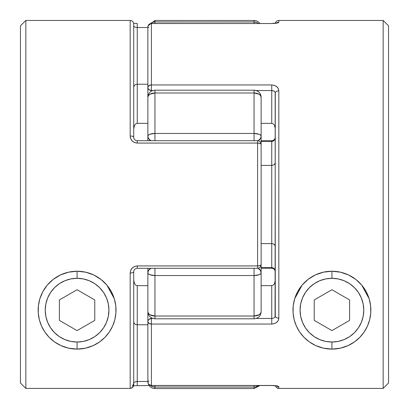 <?xml version="1.0" encoding="UTF-8"?>
<svg xmlns="http://www.w3.org/2000/svg" width="409" height="409" viewBox="0 0 409 409"><rect width="100%" height="100%" fill="white"/><g stroke="black" fill="none" stroke-linecap="round" stroke-linejoin="round"><path stroke-width="0.61" d="M254.05 20.45A7.081 7.081 0 0 1 259.853 23.477A7.081 7.081 0 0 0 254.05 20.45L154.95 20.45L254.05 20.45L254.05 21.938L254.05 20.45M261.131 104.034L261.131 97.276A7.081 4.289 180 0 0 254.05 92.986L154.95 92.986L154.95 133.452L254.05 133.452L254.05 90.2L154.95 90.2L254.05 90.2C258.35 90.619 260.712 92.976 261.131 97.276L261.131 144.898M261.131 264.102L261.131 311.724C260.712 316.024 258.35 318.381 254.05 318.8L254.05 275.548L154.95 275.548L154.95 316.014L254.05 316.014L154.95 316.014L154.95 318.8L154.95 316.014L149.945 314.756L148.406 313.366L147.869 311.724L147.869 268.278L147.869 272.818L148.406 270.681L150.834 268.278L148.406 270.681L147.869 272.818L147.869 311.724A7.081 4.289 -0 0 0 154.95 316.014L154.95 275.548L149.945 274.751L148.406 273.861L147.869 272.818L148.406 273.861L149.945 274.751L154.95 275.548A7.081 2.735 180 0 1 147.869 272.818A7.081 5.578 0 0 1 150.834 268.278M154.95 388.55A7.081 7.081 0 0 1 148.084 383.192A7.081 7.081 0 0 0 154.95 388.55L154.95 387.062L154.95 388.55L254.05 388.55L254.05 387.062L154.95 387.062A7.081 7.019 180 0 1 150.318 385.355M150.318 23.645A7.081 7.019 -0 0 1 154.95 21.938L154.95 20.45L154.95 21.938L254.05 21.938A7.081 7.019 0 0 1 258.473 23.477L257.987 23.124M261.131 311.724L261.131 272.818L260.594 270.681L258.099 268.243L260.594 270.681L261.131 272.818L260.594 273.861L259.055 274.751L254.05 275.548L254.05 316.014A7.081 4.289 0 0 0 261.131 311.724L260.594 313.366L259.055 314.756L254.05 316.014L254.05 318.8C258.35 318.381 260.712 316.024 261.131 311.724L261.131 304.966M150.834 140.722A7.081 5.578 180 0 1 147.869 136.182L148.406 138.319L150.834 140.722L148.406 138.319L147.869 136.182L147.869 140.722L147.869 104.034M147.869 304.966L147.869 311.724C148.288 316.024 150.65 318.381 154.95 318.8L254.05 318.8M151.013 385.876L149.945 385.007L152.24 386.525L151.013 385.876M256.76 386.525L255.431 386.924L257.987 385.876L256.76 386.525M258.473 385.523A7.081 7.019 180 0 1 254.05 387.062L254.05 388.55L259.853 385.523M152.24 386.525L154.95 387.062L154.95 385.523L154.95 387.062L254.05 387.062L254.05 385.523L254.05 387.062L255.431 386.924M148.406 380.416L147.869 380.038M258.099 268.243A7.081 5.578 0 0 1 261.131 272.818A7.081 2.735 180 0 1 254.05 275.548L254.05 268.278L254.05 275.548L259.055 274.751L260.594 273.861L261.131 272.818L261.131 249.199M154.95 275.548L154.95 268.278L154.95 275.548L254.05 275.548M149.945 134.249L154.95 133.452L154.95 140.722L154.95 133.452L149.945 134.249L148.406 135.139L149.945 134.249M147.869 136.182L148.406 135.139L147.869 136.182A7.081 2.735 -0 0 1 154.95 133.452L154.95 92.986A7.081 4.289 180 0 0 147.869 97.276L147.869 136.182M260.86 143.196L261.131 144.259A3.538 1.181 180 0 0 257.593 143.078L260.093 143.426L261.131 144.259L261.131 264.741C260.922 266.893 259.741 268.069 257.593 268.278C259.741 268.069 260.922 266.893 261.131 264.741L260.093 265.574L257.593 265.922A3.538 1.181 0 0 0 261.131 264.741L261.131 144.259A3.538 3.538 0 0 0 257.593 140.722L257.593 143.078L137.25 143.078L257.593 143.078L257.593 265.922L137.25 265.922C132.874 266.438 130.517 268.81 130.174 273.028A3.538 1.319 -0 0 0 133.712 271.709L133.712 384.874L133.441 386.224L132.674 387.374L131.529 388.141L130.174 388.412L132.674 387.374L133.712 384.874L133.712 271.709A3.538 1.319 180 0 1 130.174 273.028L130.174 388.412L25.844 388.412L20.45 383.013L20.45 25.844L20.45 383.013L25.844 388.412L25.844 20.45L25.844 388.412L130.174 388.412L130.174 273.028L130.681 270.4L132.158 268.11L134.454 266.504L137.25 265.922L257.593 265.922L257.593 140.722L137.25 140.722L257.593 140.722C259.741 140.931 260.922 142.107 261.131 144.259L261.131 136.182L260.594 135.139L259.055 134.249L254.05 133.452L254.05 140.722L254.05 133.452L259.055 134.249L260.594 135.139L261.131 136.182L260.594 138.319L258.099 140.757L260.594 138.319L261.131 136.182A7.081 5.578 180 0 1 258.099 140.757M148.007 95.997L147.869 97.276L148.406 95.634L149.945 94.244L154.95 92.986L154.95 90.2L154.95 92.986L254.05 92.986L254.05 133.452L154.95 133.452M254.05 133.452A7.081 2.735 0 0 1 261.131 136.182L261.131 97.276A7.081 7.081 0 0 0 254.05 90.2L254.05 92.986L259.055 94.244L260.594 95.634L261.131 97.276M152.24 22.475L153.569 22.076L151.013 23.124L152.24 22.475M149.945 23.993L151.013 23.124L149.945 23.993M258.13 23.221L258.473 23.477M261.131 134.505L261.131 123.339L271.75 123.339L261.131 123.339M256.76 22.475L254.05 21.938L154.95 21.938L154.95 23.477L154.95 21.938L153.569 22.076M254.05 21.938L254.05 23.477L254.05 21.938M335.559 348.928L331.919 349.097L323.422 348.161L315.789 345.6L309.306 341.858L303.969 337.272L299.669 331.98L296.413 326.131L294.183 319.741L293.084 312.962L293.222 305.86L294.72 298.672L302.179 285.037C305.722 280.825 310.088 277.466 315.273 274.971C320.462 272.512 326.014 271.264 331.919 271.233L340.559 272.2L348.621 274.996L355.799 279.419L361.709 285.099L366.162 291.643L369.117 298.672L370.615 305.866L370.753 312.951L369.659 319.736L367.446 326.096L364.168 331.98L359.889 337.246L354.531 341.858L348.074 345.59L340.416 348.161L331.919 349.097L328.279 348.928M303.969 337.272L299.669 331.98L297.916 329.122A38.932 38.932 0 0 1 331.919 271.233C337.849 271.264 343.417 272.522 348.621 274.996C353.805 277.506 358.172 280.871 361.709 285.099L369.117 298.672L370.615 305.866L370.753 312.951L369.659 319.736M309.306 341.858L306.632 339.772M315.789 345.6L312.537 343.933M323.422 348.161L319.603 347.098M147.869 321.745A3.538 3.287 0 0 1 151.407 318.458L152.767 318.458L151.407 318.458L151.407 324.046A3.538 2.301 180 0 1 147.869 321.745L147.869 381.986L147.869 321.745L148.907 323.371L151.407 324.046L271.75 324.046C276.126 323.657 278.483 321.699 278.826 318.171L278.826 90.829C278.488 87.306 276.126 85.348 271.75 84.954L271.75 90.542L256.233 90.542L271.75 90.542L271.75 84.954L151.407 84.954L151.407 23.533L271.75 23.533C276.126 23.405 278.483 22.996 278.826 22.306L278.826 20.45A3.538 3.538 0 0 0 275.364 23.262A3.538 3.538 0 0 1 278.826 20.45L278.826 22.306L278.319 22.725L271.75 23.533L151.407 23.533L151.407 84.954L271.75 84.954L274.541 85.425L276.837 86.728L278.319 88.62L278.826 90.829L278.826 318.171L278.319 320.375L276.842 322.266L274.546 323.57L271.75 324.046L151.407 324.046L151.407 385.467L271.75 385.467L278.319 386.275L278.826 386.694L278.826 388.412L383.156 388.412L383.156 20.45L383.156 388.412L388.55 383.013L388.55 25.844L388.55 383.013L383.156 388.412L278.826 388.412L278.826 386.694A3.538 3.502 180 0 1 276.668 385.968A3.538 3.502 -0 0 0 278.826 386.694C278.488 386.004 276.126 385.595 271.75 385.467L151.407 385.467L151.407 317.854L151.407 318.458L148.907 319.419L148.14 320.487L147.869 321.745L147.869 311.724M271.75 268.278L261.131 268.278L271.75 268.278L271.75 267.522L261.131 267.522L271.75 267.522L271.75 268.278C273.892 268.519 275.073 269.664 275.288 271.709C275.119 269.219 273.938 267.823 271.75 267.522L271.75 243.616L271.75 267.522M271.75 385.523L151.407 385.523L148.907 384.445L148.14 383.315L147.869 381.986A3.538 3.482 0 0 0 151.407 385.467L271.75 385.467L276.591 385.83M296.413 326.131L294.183 319.741L293.084 312.962L293.222 305.86L294.72 298.672L297.691 291.612L302.179 285.037L308.095 279.373L315.273 274.971L323.371 272.184L331.919 271.233L331.919 278.309A31.856 31.856 0 0 1 363.775 310.165A31.856 31.856 0 0 1 331.919 342.021L331.919 349.097A38.932 38.932 0 0 0 370.615 305.881M275.395 385.743L276.326 387.374L278.826 388.412L277.471 388.146L276.326 387.374L275.395 385.743M273.872 91.028L271.75 90.542L271.75 123.339L271.75 90.542C273.938 90.701 275.119 91.529 275.288 93.017A3.538 2.188 0 0 1 278.826 90.829A3.538 2.188 180 0 0 275.288 93.017L275.073 316.847M151.407 90.542L152.767 90.542L151.407 90.542A3.538 3.287 180 0 1 147.869 87.255L147.869 27.014L147.869 87.255L148.14 88.513L148.907 89.581L151.407 90.542L151.407 84.954L151.407 90.542M154.95 90.2C150.65 90.619 148.288 92.976 147.869 97.276L147.869 87.255A3.538 2.301 0 0 1 151.407 84.954L148.907 85.629L147.869 87.255M261.131 285.661L271.75 285.661L271.75 318.458L256.233 318.458L271.75 318.458L271.75 285.661L261.131 285.661M261.131 141.478L271.75 141.478L271.75 165.384L261.131 165.384L271.75 165.384L271.75 243.616L261.131 243.616L271.75 243.616L273.396 243.928L274.505 244.623L275.288 246.346L274.505 244.623L273.396 243.928L271.75 243.616L271.75 165.384L273.396 165.072L274.505 164.377L275.288 162.654L274.505 164.377L273.396 165.072L271.75 165.384L271.75 141.478L273.872 140.635L274.664 139.663L275.288 137.291C275.119 139.781 273.938 141.177 271.75 141.478L271.75 140.722L271.75 141.478L261.131 141.478M271.75 324.046L271.75 318.458L271.75 324.046M271.75 285.661L273.396 285.042L274.505 283.652L275.288 280.201L274.505 283.652L273.396 285.042L271.75 285.661M275.16 92.347L275.288 315.983A3.538 2.188 0 0 0 278.826 318.171A3.538 2.188 180 0 1 275.288 315.983C275.119 317.476 273.938 318.299 271.75 318.458M151.407 385.523C149.259 385.314 148.078 384.133 147.869 381.986L148.907 381.628M151.407 23.533A3.538 3.482 180 0 0 147.869 27.014L148.14 25.685L148.907 24.555L150.052 23.799L151.407 23.533M275.288 128.799L274.505 125.348L273.396 123.958L271.75 123.339L273.396 123.958L274.505 125.348L275.288 128.799M148.907 27.372L147.869 27.014C148.078 24.867 149.259 23.686 151.407 23.477L271.75 23.533M275.288 271.709L274.444 268.999M278.826 22.306A3.538 3.502 180 0 0 276.668 23.032A3.538 3.502 0 0 1 278.826 22.306M278.826 388.412L277.471 388.146M359.889 337.246L364.168 331.98M367.446 326.096L365.932 329.112M317.021 274.194L316.065 274.608L317.021 274.194M313.013 276.126L310.298 277.788L313.013 276.126M310.288 277.793L309.132 278.595L310.288 277.793M306.208 280.927L303.258 283.81L306.208 280.927M300.733 286.857L299.557 288.524L300.733 286.857M299.546 288.534L298.636 289.966L299.546 288.534M296.663 293.642L295.364 296.76L296.663 293.642M294.097 300.937L293.483 303.964L294.097 300.937M293.023 308.427L292.987 310.155L293.023 308.427M292.987 310.216L293.002 311.367L292.987 310.216M293.411 315.917L293.918 318.642L293.411 315.917M295.201 323.115L296.162 325.564L295.201 323.115M298.682 330.446L299.541 331.786L298.682 330.446M304.388 337.696L306.868 339.966L304.388 337.696M309.782 342.195L313.11 344.255L309.782 342.195M316.408 345.876L320.221 347.302L316.408 345.876M323.902 348.264L327.491 348.846L323.902 348.264M336.331 348.846L339.935 348.264L336.331 348.846M343.586 347.313L347.445 345.871L343.586 347.313M350.769 344.23L353.54 342.543L350.769 344.23M353.55 342.537L354.056 342.195L353.55 342.537M356.955 339.981L359.68 337.461L356.955 339.981M364.23 331.888L365.211 330.349L364.23 331.888M367.686 325.544L368.621 323.161L367.686 325.544M369.92 318.642L370.431 315.896L369.92 318.642M370.835 311.361L370.815 308.432L370.835 311.361M370.355 303.969L369.741 300.937L370.355 303.969M368.468 296.745L367.18 293.662L368.468 296.745M365.206 289.971L364.296 288.544L365.206 289.971M364.291 288.534L363.136 286.898L364.291 288.534M360.605 283.841L357.66 280.952L360.605 283.841M354.741 278.621L350.856 276.147L354.741 278.621M347.803 274.618L346.817 274.194L347.803 274.618M80.721 348.928L77.081 349.097L68.584 348.161L60.951 345.6L54.469 341.858L49.131 337.272L44.832 331.98L41.57 326.131L39.341 319.741L38.247 312.962L38.385 305.86L39.883 298.672L42.853 291.612L47.342 285.037C50.885 280.825 55.251 277.466 60.435 274.971C65.624 272.512 71.171 271.264 77.081 271.233L85.721 272.2L93.784 274.996L100.962 279.419L106.872 285.099L111.325 291.643L114.28 298.672L115.778 305.866L115.916 312.951L114.822 319.736L112.608 326.096L109.326 331.98L105.052 337.246L99.694 341.858L93.237 345.59L85.578 348.161L77.081 349.097L73.441 348.928M49.131 337.272L44.832 331.98L43.078 329.122A38.932 38.932 0 0 1 77.081 271.233C83.012 271.264 88.579 272.522 93.784 274.996C98.968 277.506 103.334 280.871 106.872 285.099L114.28 298.672L115.778 305.866L115.916 312.951L114.822 319.736L112.608 326.096L109.326 331.98L105.047 337.256M54.469 341.858L51.795 339.772M60.951 345.6L57.7 343.933M68.584 348.161L64.76 347.098M137.25 140.722C137.675 141.187 133.554 140.072 133.712 137.291A3.538 1.319 180 0 0 130.174 135.972C130.512 140.19 132.874 142.557 137.25 143.078L137.25 140.722L137.25 143.078L134.459 142.496L132.163 140.895L130.681 138.605L130.174 135.972L130.174 20.45L130.174 135.972A3.538 1.319 0 0 1 133.712 137.291L133.712 24.044M47.342 285.037L53.257 279.373L60.435 274.971L68.528 272.184L77.081 271.233L77.081 278.309A31.856 31.856 0 0 1 108.937 310.165A31.856 31.856 0 0 1 77.081 342.021L77.081 349.097A38.932 38.932 0 0 0 116.013 310.165A38.932 38.932 0 0 0 77.081 271.233A38.932 38.932 0 0 1 85.721 272.2M41.57 326.131L39.341 319.741L38.247 312.962L38.385 305.86L39.883 298.672M147.869 123.339L137.25 123.339L137.25 84.223L147.869 84.223L137.25 84.223L137.25 27.521L147.869 27.521L137.25 27.521L137.25 23.477L137.25 84.223L135.604 84.535L134.495 85.23L133.712 86.953L134.495 85.23L135.604 84.535L137.25 84.223L137.25 123.339L147.869 123.339M135.594 285.032L137.25 285.661L137.25 381.479L147.869 381.479L137.25 381.479L137.25 324.777L147.869 324.777L137.25 324.777L137.25 285.661L147.869 285.661L137.25 285.661L135.604 285.042L134.495 283.652L133.712 280.201L133.907 282.005M133.712 25.808C133.881 26.805 135.062 27.377 137.25 27.521M133.712 137.291L133.712 23.993M134.515 125.307L135.604 123.958L137.25 123.339L135.594 123.968M134.495 125.348L133.712 128.799L133.907 127M257.593 265.922L257.593 268.278L257.593 265.922M137.25 265.922L137.25 268.278L137.25 265.922M137.25 267.522L137.25 268.278L257.593 268.278M137.25 324.777L135.604 324.465L134.495 323.77L133.712 322.047L134.495 323.77L135.604 324.465L137.25 324.777M133.84 382.752L133.712 383.192C133.881 382.195 135.062 381.623 137.25 381.479L137.25 385.523L137.25 381.479L135.128 381.837M133.712 384.874L133.441 386.224M91.979 274.194L92.966 274.618L91.979 274.194M98.712 277.793L96.018 276.147L98.702 277.788M102.817 280.952L105.767 283.841L102.817 280.952M112.342 293.662L113.63 296.755L112.342 293.662M114.903 300.937L115.517 303.969L114.903 300.937M115.589 315.912L115.082 318.642L115.589 315.896M113.784 323.161L112.848 325.544L113.784 323.161M110.369 330.36L109.459 331.786M110.374 330.349L109.443 331.806M102.117 339.981L104.632 337.67M104.612 337.696L102.092 340.002M98.712 342.537L95.931 344.23L98.702 342.543M92.603 345.871L88.743 347.313L92.603 345.871M85.098 348.264L81.483 348.851L85.098 348.264M72.659 348.846L69.065 348.264L72.649 348.846M65.384 347.302L61.57 345.876L65.384 347.302M55.45 342.537L58.272 344.255L55.46 342.543M44.709 331.796L43.84 330.431M41.324 325.564L40.363 323.105L41.324 325.564M39.08 318.642L38.574 315.922L39.08 318.642M38.645 303.964L39.259 300.937L38.645 303.964M44.709 288.534L45.895 286.857L44.704 288.544M48.42 283.81L51.37 280.927L48.42 283.81M55.45 277.793L58.175 276.126L55.46 277.788M61.227 274.608L62.183 274.194L61.227 274.608M370.61 305.845A38.932 38.932 0 0 0 348.637 275.001M370.375 316.259A38.932 38.932 0 0 1 299.669 331.98M299.685 331.996A38.932 38.932 0 0 0 331.919 349.097L331.919 342.021L338.136 341.408L344.107 339.593L349.618 336.653L354.445 332.691L358.407 327.865L361.351 322.353L363.161 316.382L363.775 310.165L363.161 303.948L361.351 297.977L358.407 292.466L354.445 287.639L349.618 283.677L344.107 280.732L338.136 278.923L331.919 278.309L325.707 278.923L319.731 280.732L314.219 283.677L309.393 287.639L305.431 292.466L302.491 297.977L300.676 303.948L300.063 310.165L300.676 316.382L302.491 322.353L305.431 327.865L309.393 332.691L314.219 336.653L319.731 339.593L325.707 341.408L331.919 342.021A31.856 31.856 0 0 1 300.063 310.165A31.856 31.856 0 0 1 331.919 278.309L331.919 271.233M349.618 320.38L331.919 330.6L314.224 320.38L314.224 299.945L331.919 289.73L349.618 299.945L349.618 320.38L331.919 330.6L314.224 320.38L314.224 299.945L331.919 289.73L349.618 299.945L349.618 320.38M315.257 274.976A38.932 38.932 0 0 0 293.222 305.86M85.732 272.205A38.932 38.932 0 0 1 93.773 274.991M93.799 275.001A38.932 38.932 0 0 1 106.872 285.099M106.887 285.114A38.932 38.932 0 0 1 115.773 305.83M115.532 316.259A38.932 38.932 0 0 1 44.832 331.98M43.845 330.441L44.704 331.786M84.678 271.98L77.081 271.233A38.932 38.932 0 0 0 47.352 285.022M39.351 319.766A38.932 38.932 0 0 0 77.081 349.097L77.081 342.021A31.856 31.856 0 0 1 45.225 310.165A31.856 31.856 0 0 1 77.081 278.309L70.864 278.923L64.893 280.732L59.382 283.677L54.555 287.639L50.593 292.466L47.648 297.977L45.839 303.948L45.225 310.165L45.839 316.382L47.648 322.353L50.593 327.865L54.555 332.691L59.382 336.653L64.893 339.593L70.864 341.408L77.081 342.021L83.293 341.408L89.269 339.593L94.781 336.653L99.607 332.691L103.569 327.865L106.509 322.353L108.324 316.382L108.937 310.165L108.324 303.948L106.509 297.977L103.569 292.466L99.607 287.639L94.781 283.677L89.269 280.732L83.293 278.923L77.081 278.309L77.081 271.233M77.081 330.6L59.382 320.38L59.382 299.945L77.081 289.73L94.776 299.945L94.776 320.38L77.081 330.6L59.382 320.38L59.382 299.945L77.081 289.73L94.776 299.945L94.776 320.38L77.081 330.6M154.95 20.45L148.084 25.808M278.826 20.45L383.156 20.45L388.55 25.844M276.591 23.17L271.75 23.477M261.131 140.722L271.75 140.722C271.325 141.182 275.446 140.072 275.288 137.291M133.712 23.988C133.487 21.851 132.311 20.675 130.174 20.45L25.844 20.45L20.45 25.844M133.636 23.262L137.25 23.477M133.712 271.709C133.927 269.664 135.108 268.519 137.25 268.278M149.147 385.523L133.605 385.743M132.02 386.055C132.404 386.403 132.966 385.452 133.712 383.192"/></g></svg>

